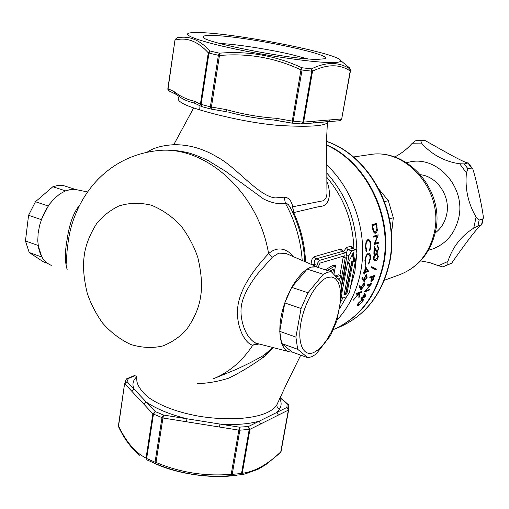 <?xml version="1.0" encoding="UTF-8"?>
<svg xmlns="http://www.w3.org/2000/svg" width="509" height="509" viewBox="0 0 509 509"><rect width="100%" height="100%" fill="white"/><g stroke="black" fill="none" stroke-linecap="round" stroke-linejoin="round"><path stroke-width="0.76" d="M313.811 352.476L318.24 349.715L322.738 345.287L327.09 339.439L331.098 332.447L334.585 324.659L337.384 316.433L339.369 308.142L340.457 300.17L340.578 292.885L339.726 286.637L337.919 281.738L335.234 278.455L331.785 276.972L327.732 277.399C317.521 280.472 304.605 302.009 300.927 322.757C297.091 343.556 303.479 357.184 313.811 352.476M311.82 356.682L316 354.181L330.494 335.59L336.843 320.772L341.933 293.82L340.642 281.687L331.334 271.736L327.452 272.251L323.24 274.313L307.945 292.777L301.073 308.492L295.894 337.085L297.663 349.295L307.862 357.738L311.82 356.682M307.862 357.738L292.121 352.024L290.276 351.974C280.777 350.949 276.909 333.001 282.26 311.502C287.515 290.009 300.8 270.094 311.4 267.079L317.126 266.913L319.168 267.823M301.073 308.492L284.792 302.919L279.746 331.346L295.894 337.085M307.945 292.777L291.67 287.337L284.792 302.919M323.24 274.313L307.118 269.089L291.67 287.337M331.334 271.736L315.351 266.595L311.4 267.079L307.118 269.089M297.663 349.295L281.649 343.524L292.121 352.024M279.746 331.346L281.649 343.524M259.081 343.976L252.814 345.159C245.433 344.275 234.674 325.461 238.104 304.624C241.622 283.882 259.196 263.649 268.593 253.603C258.26 191.518 204.185 144.225 156.46 150.759C133.396 153.565 113.768 163.243 97.588 179.785C88 189.927 80.587 201.602 75.338 214.804C71.432 224.361 68.925 234.426 67.799 245.007C66.692 252.706 66.405 259.456 66.933 265.265M256.721 343.441L252.814 345.159C242.405 360.996 229.336 372.168 213.608 378.683L235.705 369.623C246.07 364.928 255.435 360.162 263.815 355.32L266.474 353.539M292.904 212.705L293.68 212.584L292.745 206.769L291.562 209.861M201.838 106.616L200.412 104.135L201.093 104.37L202.207 106.686M340.604 60.463C341.335 61.894 338.243 62.594 331.334 62.582C314.148 62.55 271.125 56.569 235.788 49.118C200.33 41.681 181.14 34.676 189.482 33.002C191.81 32.506 195.825 32.385 201.513 32.64C239.51 33.931 338.428 53.547 340.604 60.463L349.556 68.034L350.287 69.555L350.198 70.967L349.696 68.76C344.472 65.413 338.65 63.65 332.224 63.485C325.722 63.542 318.812 65.343 311.495 68.874L301.869 67.748L302.041 70.032L300.965 69.873L301.869 67.748C275.783 55.646 248.271 50.798 219.334 53.197L218.393 55.296L213.576 54.164L208.983 53.044L210.045 50.989C199.191 39.365 187.98 35.089 176.419 38.156L174.994 39.937L168.046 88.744L169.3 91.066L175.128 93.853M288.718 254.646L285.937 253.444L278.767 253.145L272.328 257.198L268.593 253.603C277.068 246.426 285.606 247.565 294.208 257.013M77.368 189.857L70.681 189.488L65.298 190.964L59.871 193.929L54.622 198.281L49.774 203.854L45.53 210.433L42.082 217.744L39.581 225.474L38.124 233.3L37.781 240.891L38.55 247.921L40.389 254.106L43.214 259.208L46.898 263.019L51.269 265.424M147.139 152.191C153.311 147.884 162.18 145.396 173.747 144.721C188.674 144.448 203.295 148.628 217.604 157.262C236.52 167.213 258.935 196.773 275.528 197.899L284.27 197.174C288.584 197.371 291.409 200.565 292.745 206.769L323.056 200.788C325.595 199.585 326.905 196.862 326.988 192.612L326.905 188.05M327.681 121.766L327.433 122.707C324.055 126.137 308.32 127.078 280.23 125.526C253.247 123.598 220.079 116.007 199.693 109.842L193.655 107.946C180.848 103.594 175.999 99.936 179.117 96.965M365.863 264.216L365.424 265.227L364.889 260.513L366.187 255.327L368.166 253.227L368.834 253.183C370.164 253.756 370.724 255.594 370.507 258.712L368.802 264.126L368.605 263.325L369.973 258.82C370.145 256.269 369.699 254.754 368.624 254.277L368.083 254.309C366.671 255.092 365.793 257.102 365.443 260.328L365.863 264.216L364.959 263.929M366.836 250.867L366.499 251.91L365.373 246.967L366.092 241.61L367.892 239.484L368.554 239.459C370.03 240.095 370.845 242.036 370.997 245.287L369.884 250.88L369.579 250.034L370.45 245.383C370.329 242.723 369.668 241.126 368.471 240.585L367.943 240.611C366.556 241.412 365.882 243.474 365.926 246.795L366.836 250.867L365.876 250.568M374.083 246.324L377.067 251.433L378.327 248.856L377.309 245.771L377.684 245.764L378.804 248.755L376.965 252.369L374.554 248.468L374.376 253.387L373.892 253.533L374.083 246.324M378.709 243.156L374.064 244.536L377.341 236.1L373.676 237.137L373.593 236.144L378.244 234.834L375.038 243.27L378.69 242.195L378.709 243.156L377.57 242.812L374.287 243.779M376.622 223.426L377.328 230.59L376.418 232.759L375.025 233.268C373.759 232.747 372.944 231.041 372.575 228.159L371.952 224.647L376.622 223.426M376.164 253.749L377.245 253.628L378.308 256.441C377.723 259.138 376.775 260.576 375.47 260.761L374.446 260.869L373.428 257.993C373.969 255.283 374.885 253.87 376.164 253.749M368.58 271.265L364.845 272.716L364.559 274.014L364.011 274.205L364.298 272.907L363.051 273.327L363.267 272.309L364.508 271.889L365.475 266.474L368.58 271.265L367.466 270.915L363.655 272.703M376.316 269.045L376.113 269.974L371.551 267.639L371.723 266.684L376.316 269.045L375.216 268.695L375.05 269.426M326.53 144.734C367.059 162.384 393.75 217.413 383.627 264.349C376.329 296.359 359.608 318.087 333.465 329.533L333.414 329.558C359.303 317.998 375.858 296.327 383.086 264.527C393.152 217.795 366.785 162.988 326.53 145.078M349.874 263.191L348.194 263.713L348.201 263.102L353.291 252.629L354.767 261.041L354.48 261.741L352.877 262.25L347.011 293.12L346.451 294.081L344.141 294.889L349.874 263.191L348.188 263.121M343.702 63.084L349.308 67.691L350.453 70.923L341.711 118.883L340.171 120.62M327.344 270.451L335.539 265.698L333.045 265.24L325.391 269.821M317.489 59.388C290.652 59.744 198.198 41.286 203.225 36.724C203.555 35.643 207.138 35.242 213.984 35.515C246.897 36.451 336.233 55.029 324.545 58.77L317.489 59.388M307.78 58.879L291.021 54.457C268.173 49.131 235.852 44.118 219.735 43.481M331.244 270.279L330.99 271.621M332.771 273.085L333.497 269.172L329.756 271.227M376.908 228.834L376.336 224.564L372.626 225.538L373.485 230.03L375.038 232.263L375.521 232.25L376.908 228.834M374.465 259.832L373.905 257.872L376.1 254.678L377.054 254.57L377.837 256.625L375.591 259.838L373.46 259.514M361.893 288.635L361.708 286.732L363.884 283.825L363.871 285.873L361.893 288.635M364.775 280.383L364.399 278.391L366.359 275.426L366.544 277.558L364.775 280.383M365.048 296.442L363.012 297.211L364.431 294.546L365.048 296.442M371.818 278.646L372.34 276.96L373.886 276.419L371.793 280.86L371.818 278.646L371.443 278.525M358.075 304.726L358.489 303.205L361.829 300.297L362.764 300.094L362.465 301.678L359.042 304.592L357.388 304.503M365.061 271.704L365.697 268.319L367.377 270.928L364.578 271.551M336.436 276.769L340.585 275.401L340.031 278.334L338.364 278.894M333.949 274.224L335.539 265.698M372.092 225.385L372.626 225.538M372.028 225.016L375.127 224.202L376.336 224.564M372.893 229.852L373.485 230.03M373.905 257.872L373.46 257.732M361.282 286.599L361.708 286.732M362.993 283.64L363.661 283.857M363.941 278.245L364.399 278.391M365.417 275.216L366.136 275.445M362.688 297.103L363.012 297.211M364.094 294.437L364.431 294.546M372.34 276.96L371.233 276.603L372.779 276.069L373.886 276.419M365.697 268.319L365.207 268.16M344.039 293.986L345.363 293.508L345.783 292.783L351.674 261.715L352.877 262.25M340.585 275.401L338.67 274.79L335.526 275.814M376.908 235.209L376.66 235.896M377.341 236.1L376.17 235.75L373.619 236.469M375.655 224.361L375.534 223.712M375.349 232.276L374.459 232.893L375.636 233.243M152.974 462.611C175.84 473.86 212.024 479.211 237.124 475.145M357.706 292.904L358.832 293.273L356.224 294.234L356.644 293.292L362.014 291.326L361.6 292.255L359.564 292.999L358.438 292.637L358.431 293.139M359.22 286.497L359.717 287.496L360.843 287.859L363.96 282.896L364.349 282.851L364.399 285.727L363.967 285.587M361.829 278.035L362.497 279.187L363.617 279.543L366.353 274.459L366.741 274.421L367.078 277.418L366.62 277.271M373.269 275.859L373.167 276.19M371.863 277.125L369.706 277.876L369.96 277.004L374.611 275.388L373.294 279.473L371.169 281.751L370.966 280.23L371.863 277.125L369.948 277.055M365.608 290.779L365.284 290.9M371.685 266.881L375.216 268.695M365.309 267.549L367.466 270.915M348.366 262.752L348.919 262.892M339.089 279.753L339.312 278.576M339.948 275.197L343.378 256.097M219.334 53.197L219.449 55.506L218.393 55.296L210.37 106.814L211.42 107.036L211.216 109.098L210.37 106.814L201.093 104.37L208.983 53.044L208.289 52.841L210.045 50.989L219.334 53.197M341.711 118.883L350.198 70.967C339.7 63.988 327.147 64.07 312.539 71.209L311.495 68.874L311.801 71.165L302.041 70.032L293.197 121.218L291.918 123.121L300.965 69.873C275.229 57.791 248.055 53 219.449 55.506L211.42 107.036L226.397 109.639L226.161 111.694L211.216 109.098L226.149 111.668M201.405 106.432L195.431 103.569L194.152 101.157L200.412 104.135L208.289 52.841C197.766 41.235 186.733 36.979 175.185 40.071L177.412 37.405M370.507 258.712L369.992 258.553M368.083 254.309L367.059 253.991M365.443 260.328L364.928 260.169M370.997 245.287L370.437 245.115M367.943 240.611L366.811 240.267M365.926 246.795L365.367 246.623M378.804 248.755L378.333 248.615M377.29 252.349L376.565 252.127M374.554 248.468L374.077 248.322M374.376 253.387L373.911 253.24M375.96 249.868L375.158 249.62M378.263 235.043L377.901 234.935M375.038 243.27L374.56 243.13M376.908 229.139L377.43 229.292M374.357 260.411L375.47 260.761M378.308 256.441L377.85 256.301M280.383 452.755L280.637 452.412M147.107 459.964L146.051 458.075L147.107 459.964L155.398 463.597L155.054 462.178L156.021 462.439L155.398 463.597C179.69 473.822 205.051 477.824 231.474 475.603L240.662 474.738L241.52 473.485L242.252 473.275L240.662 474.738L244.982 473.981L258.095 469.26L265.679 464.755L280.44 452.698L281.044 451.591L288.673 409.777L281.057 451.54M278.398 415.083L288.38 410.089L280.764 451.884C267.486 464.634 254.646 471.767 242.252 473.275L249.932 429.335L239.834 430.194L232.212 474.363L231.207 474.305C205.089 476.519 180.027 472.562 156.021 462.439L162.944 417.997L186.421 421.751L186.975 418.786C169.866 414.466 156.288 408.88 146.236 402.027L155.245 411.603L163.535 415.039L162.944 417.997L152.853 413.804L155.245 411.603L153.457 414.205L146.649 458.501L155.054 462.178L161.97 417.749L163.535 415.039L239.313 427.159L248.424 426.523L259.208 421.178C248.513 424.143 235.432 425.11 219.964 424.067L219.455 427.032L238.829 430.13L239.313 427.159L239.834 430.194L238.829 430.13L231.207 474.305L231.474 475.603L232.212 474.363L241.52 473.485L249.2 429.52L248.424 426.523L249.932 429.335L278.398 415.083L276.941 412.385L259.208 421.178L260.697 423.946M118.514 426.51L118.425 425.721M124.629 383.398L118.432 425.651L118.718 427.083C124.47 439.248 131.532 448.709 139.905 455.46M361.6 292.255L360.48 291.886M359.564 292.999L359.539 296.524L358.934 296.321M359.539 296.524L358.864 297.816L358.947 293.693L358.584 293.572M358.947 293.693L353.265 300.227L358.832 293.273M364.399 285.727L361.059 289.64L359.195 286.535L359.736 285.664L360.843 287.859M361.479 289.596L360.601 289.309M367.078 277.418L364.03 281.413L361.784 278.111L362.262 277.22L363.617 279.543M364.444 281.369L363.534 281.083M365.895 296.62L362.567 298.007L361.498 299.203L362.084 298.185L360.996 298.598L361.441 297.803L362.529 297.39L364.743 293.133L365.895 296.62L365.01 296.333M365.806 296.779L364.921 296.493M362.567 298.007L361.676 297.714M362.084 298.185L361.358 297.95M373.294 279.473L372.932 279.358M371.5 281.706L370.921 281.522M370.73 284.391L367.059 285.714L367.377 284.868L372.041 283.195L365.761 290.83L369.432 289.475L369.057 290.289L364.38 292.02L370.73 284.391L369.661 284.047M365.761 290.83L365.437 290.722M369.057 290.289L368.077 289.977M357.312 304.955L358.508 305.349L357.483 305.572L358.018 303.364L362.3 299.515L363.381 299.286L362.962 301.468L362.656 301.366M362.962 301.468L358.508 305.349M368.535 271.475L367.422 271.119M364.845 272.716L363.725 272.366M364.559 274.014L364.088 273.867M364.298 272.907L363.216 272.563M352.444 248.468L347.793 249.601L351.738 250.822L348.926 255.62L341.946 292.567M340.706 281.916L345.223 257.929L344.739 255.753L320.104 263.077L318.08 267.257M316.7 266.729L317.737 262.822L319.747 260.309L346.088 252.604L346.89 256.231L341.412 285.294M301.207 123.897L302.906 122.077L303.644 122.09L301.544 123.948M168.632 90.64L167.855 88.591M127.085 378.359L128.503 378.142L127.065 381.661L124.775 383.729L152.853 413.804L146.051 458.075C135.47 452.838 126.315 442.168 118.565 426.065L124.635 383.347L127.065 381.661L134.001 389.035L131.691 391.135M135.152 375.693L126.232 379.332L125.08 381.896M288.832 405.781L288.749 405.056L287.089 403.732L288.418 404.458M280.198 397.364L288.749 405.056L288.673 409.777M279.676 398.471C281.611 402.135 281.598 405.609 279.651 408.905L276.941 412.385L286.942 407.429L288.705 409.459L288.38 410.089L286.942 407.429L287.089 403.732L280.026 397.733M341.539 297.269L342.792 298.089L346.807 296.613L349.575 291.816L356.93 253.202L356.166 249.62L351.738 250.822M342.334 251.433L315.917 258.909C314.645 259.673 314.091 261.505 314.257 264.4L314.25 265.673M343.664 251.847L346.247 247.482L347.793 249.601L346.33 252.699M228.783 112.203L228.808 112.209C243.436 116.128 258.26 118.705 273.276 119.939L275.929 120.347L276.272 118.311C259.437 117.165 242.812 114.27 226.397 109.639M275.935 120.321L291.918 123.121L301.417 123.948L312.844 123.013L314.657 121.18L303.644 122.09L312.539 71.209L311.801 71.165L302.906 122.077L292.141 121.072L276.272 118.311M350.478 70.77L341.704 118.902L339.681 120.735L328.617 121.67L330.405 119.882L314.657 121.18M195.151 103.435L194.12 103.015C187.592 101.431 182.356 99.064 178.424 95.915L175.408 93.993L174.148 91.645L167.862 88.572L174.988 39.95M136.387 377.086C132.862 380.598 132.066 384.575 134.001 389.035L146.236 402.027L143.875 404.191M311.457 264.464L314.257 264.4L316.967 265.265M311.114 264.317C311.311 260.194 312.373 257.643 314.301 256.676L340.336 249.206L341.654 249.652L342.843 251.592M346.247 247.482L350.924 246.292L351.954 246.91L352.909 248.615M313.289 122.917L328.025 121.626M326.791 181.172C331.69 193.344 329.8 206.489 319.728 206.425L293.68 212.584C300.934 228.248 304.885 244.689 305.534 261.906M136.247 376.215L136.864 380.045C136.476 384.658 142.622 393.425 149.945 398.464C162.543 406.793 179.314 412.786 200.266 416.451C237.97 422.152 270.355 416.96 277.068 404.42L278.213 401.773M300.736 355.155L286.752 383.474L277.093 404.375M291.301 209.333L288.527 204.809L286.828 203.562L285.358 203.225L284.27 197.174M304.789 261.588C303.765 242.195 298.828 223.896 289.965 206.692L291.275 209.275M271.564 349.238L263.643 357.178L262.332 357.98C251.052 366.003 239.854 372.722 228.745 378.142C218.666 381.419 208.276 383.245 197.575 383.633M272.824 347.501L263.815 355.32L262.332 357.98M302.225 260.474C300.749 240.07 295.125 220.982 285.358 203.225C279.231 204.503 271.978 203.091 263.598 198.987L225.773 171.412L208.028 160.5C200.132 156.791 193.554 154.233 188.298 152.821C178.322 150.429 168.899 149.614 160.03 150.39L156.46 150.759M67.15 269.446C64.789 261.95 64.802 251.84 67.194 239.122C68.88 227.224 72.66 212.997 79.493 205.521M272.328 257.198L257.885 273.575C251.128 282.05 243.137 294.775 241.489 305.311C239.612 315.866 243.289 328.229 247.393 334.909C250.873 340.05 254.201 342.932 257.369 343.55M58.007 185.397L62.951 185.429L75.587 189.494L70.681 189.488L65.546 190.862L52.834 186.746L58.007 185.397M47.076 263.159L43.36 261.811L29.21 252.496L25.45 240.948L28.58 215.282L35.458 201.729L52.834 186.746M35.458 201.729L48.24 206.005L41.363 219.653L28.58 215.282M25.45 240.948L38.143 245.465L41.821 257.045L29.21 252.496M420.593 174.721C437.562 176.668 450.796 196.76 446.628 214.613C444.911 222.35 441.099 228.458 435.189 232.937M406.538 162.67L410.267 161.843C437.886 155.894 466.072 187.961 458.679 218.017C454.861 233.631 446.018 244.008 432.16 249.156L428.476 250.193M420.542 260.894L429.609 262.574L438.491 265.723L447.863 261.454C452.571 247.126 461.199 236.011 473.733 228.108L477.887 225.996L479.154 220.085L482.786 218.959L483.385 217.585C482.551 208.168 475.794 177.666 472.836 169.058L471.671 168.065L467.949 168.81L464.329 163.936L468.255 162.912C464.921 163.586 435.729 146.363 424.741 140.338L420.752 140.872L415.204 140.84L419.225 140.306L424.741 140.338M468.07 163.224L471.671 168.065M482.786 218.959L481.527 224.825L477.887 225.996M473.733 228.108L476.087 217.088C468.108 203.371 464.889 188.629 466.429 172.869L467.949 168.81M466.429 172.869L459.678 163.771C444.936 161.671 432.415 155.035 422.107 143.862L420.752 140.872M422.107 143.862L411.762 143.78C406.736 149.379 401.016 153.788 394.609 157.02M411.762 143.78L415.204 140.84M459.678 163.771L464.329 163.936M476.087 217.088L479.154 220.085M447.863 261.454L447.856 264.635L451.648 263.21C458.991 252.572 478.645 224.895 481.8 224.914L481.527 224.825M438.491 265.723L442.83 266.92L447.856 264.635M451.648 263.21L442.83 266.92M379.307 189.66L388.342 200.686L393.317 217.769L391.497 233.644M393.317 217.769L389.487 218.768M388.342 200.686L384.549 201.551M84.227 255.874C85.391 245.713 89.527 234.973 96.627 223.648C102.334 216.446 109.728 210.561 118.813 206.005C128.866 202.786 139.651 202.493 151.16 205.133C162.486 209.727 172.519 216.739 181.255 226.161C188.756 236.348 194.279 246.801 197.823 257.535C201.539 273.218 202.448 286.338 200.559 296.887C199.038 307.57 194.33 318.513 186.421 329.717C180.173 336.684 172.322 342.099 162.867 345.948C152.585 348.341 141.871 347.851 130.711 344.485C119.914 339.344 110.485 332.142 102.436 322.871C95.546 313.041 90.468 303.078 87.192 292.993C83.686 278.277 82.693 265.908 84.227 255.874M340.966 301.462L342.818 298.077M356.784 253.972L354.894 271.501L350.294 288.043M346.584 296.696L339.783 308.346M353.895 248.914C352.947 221.46 343.893 197.562 326.733 177.24M326.67 172.926C346.05 194.438 356.103 220.206 356.828 250.231M337.041 320.046C348.926 307.118 356.784 291.116 360.607 272.048C368.223 234.325 354.181 190.302 326.574 164.846M193.655 107.946L173.747 144.721M372.862 226.842L372.327 226.683M375.018 254.347L376.1 254.678M361.161 300.075L361.829 300.297M352.444 254.207L353.526 260.831L351.674 261.715M353.386 261.181L351.929 261.95L346.069 292.809L347.011 293.12M345.783 292.783L345.516 293.776L343.976 294.329M345.363 293.508L346.451 294.081M352.673 253.73L353.825 260.748L354.767 261.041M353.526 260.831L353.539 261.448L354.48 261.741M346.158 260.112L344.65 273.53L341.571 286.402M377.035 225.697L376.514 225.544M374.058 277.278L373.67 277.151M348.926 255.62L347.036 255.028M345.223 257.929L343.301 257.325M339.681 120.735L341.45 118.972L330.405 119.882M314.301 256.676L315.917 258.909L320.002 260.207M340.107 249.251L341.666 251.389L345.643 252.629M350.275 246.324L351.814 248.43L355.74 249.645M194.152 101.157C187.019 99.567 180.351 96.398 174.148 91.645M186.421 421.751L219.455 427.032M200.005 105.757L199.693 109.842M279.651 408.905C277.399 408.078 276.54 406.57 277.087 404.388L278.308 401.556M369.515 154.653C408.008 147.559 445.273 191.269 435.43 231.83C430.41 252.909 418.474 267.206 399.622 274.726C417.724 267.588 429.278 253.546 434.285 232.6C444.16 191.607 406.506 147.464 369.515 154.653L353.456 156.982M326.568 141.445C369.808 156.104 400.087 213.386 389.334 262.44C382.068 294.157 365.449 315.701 339.471 327.071C365.71 315.548 382.463 293.909 389.722 262.167C400.481 213.086 370.177 155.951 326.568 141.343M273.295 347.622L266.519 353.507M211.006 109.053L201.99 106.667M317.126 266.913L288.807 254.678M75.567 189.488L87.586 191.963M204.052 37.863L203.225 36.724M374.904 232.225L373.854 231.913M377.054 254.57L375.935 254.226M374.719 259.921L373.606 259.577M361.644 288.673L360.512 288.304M363.884 283.825L363.063 283.564M364.527 280.414L363.407 280.052M366.359 275.426L365.475 275.14M371.621 280.879L370.889 280.644M362.771 300.087L361.746 299.75M368.624 254.277L367.485 253.921M368.471 240.585L367.301 240.235M377.067 251.433L375.941 251.09M118.412 425.887L118.552 426.758M167.9 89.425L168.969 90.907M126.506 378.849L134.688 375.464M342.207 251.389L346.088 252.604M352.304 248.424L356.166 249.62M291.759 123.095L273.32 119.946M341.463 297.867L342.131 298.083M312.844 123.013L328.617 121.67M326.905 188.063L326.638 137.564L327.459 121.785M288.259 351.458L257.439 343.556M468.255 162.912L472.836 169.058M483.385 217.585L481.8 224.914M384.359 280.249L399.622 274.726M333.465 329.533L339.471 327.071"/></g></svg>
